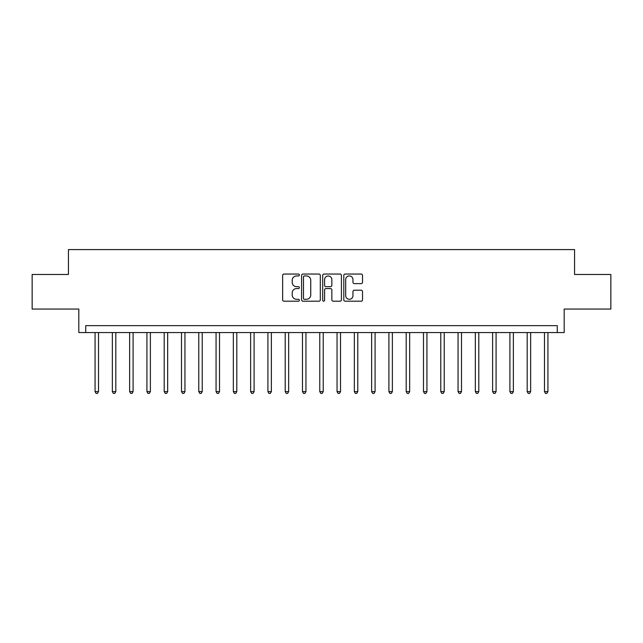<?xml version="1.0" encoding="UTF-8"?>
<svg xmlns="http://www.w3.org/2000/svg" width="643" height="643" viewBox="0 0 643 643"><rect width="100%" height="100%" fill="white"/><g stroke="black" fill="none" stroke-linecap="round" stroke-linejoin="round"><path stroke-width="0.96" d="M299.373 274.995A0.948 0.948 0 0 0 298.424 274.047L284.005 274.047A1.358 1.358 0 0 0 282.647 275.405L282.647 299.839A1.358 1.358 0 0 0 284.005 301.197L298.424 301.197A0.948 0.948 0 0 0 299.373 300.241A0.948 0.948 0 0 0 298.424 299.292L296.56 299.292A4.34 4.34 0 0 1 292.219 294.952L292.219 292.919A4.34 4.34 0 0 1 296.56 288.57L298.424 288.57A0.948 0.948 0 0 0 299.373 287.622A0.948 0.948 0 0 0 298.424 286.674L296.56 286.674A4.34 4.34 0 0 1 292.219 282.325L292.219 280.292A4.34 4.34 0 0 1 296.56 275.951L298.424 275.951A0.948 0.948 0 0 0 299.373 274.995M361.165 283.619A1.358 1.358 0 0 0 362.523 282.261L362.523 275.405A1.358 1.358 0 0 0 361.165 274.047L345.154 274.047A1.358 1.358 0 0 0 343.796 275.405L343.796 299.839A1.358 1.358 0 0 0 345.154 301.197L361.165 301.197A1.358 1.358 0 0 0 362.523 299.839L362.523 291.56A1.358 1.358 0 0 0 361.165 290.202L354.309 290.202A1.358 1.358 0 0 0 352.959 291.56L352.959 295.667A3.633 3.633 0 0 1 349.326 299.292A3.633 3.633 0 0 1 345.693 295.667L345.693 279.576A3.633 3.633 0 0 1 349.326 275.951A3.633 3.633 0 0 1 352.959 279.576L352.959 282.261A1.358 1.358 0 0 0 354.309 283.619L361.165 283.619M557.264 332.56L564.184 332.56L564.184 309.058L610.85 309.058L610.85 274.489L574.553 274.489L574.553 249.597L68.447 249.597L68.447 274.489L32.15 274.489L32.15 309.058L78.816 309.058L78.816 332.56L557.264 332.56L557.264 325.647L85.736 325.647L85.736 332.56M320.31 275.405A1.358 1.358 0 0 0 318.952 274.047L302.941 274.047A1.358 1.358 0 0 0 301.583 275.405L301.583 299.839A1.358 1.358 0 0 0 302.941 301.197L318.952 301.197A1.358 1.358 0 0 0 320.31 299.839L320.31 275.405M324.048 274.047L340.059 274.047A1.358 1.358 0 0 1 341.417 275.405L341.417 299.839A1.358 1.358 0 0 1 340.059 301.197L333.211 301.197A1.358 1.358 0 0 1 331.852 299.839L331.852 289.929A1.358 1.358 0 0 0 330.494 288.57L325.945 288.57A1.358 1.358 0 0 0 324.586 289.929L324.586 300.241A0.948 0.948 0 0 1 323.638 301.197A0.948 0.948 0 0 1 322.69 300.241L322.69 275.405A1.358 1.358 0 0 1 324.048 274.047M304.428 275.951A0.948 0.948 0 0 0 303.48 276.9L303.48 298.344A0.948 0.948 0 0 0 304.428 299.292L306.398 299.292A4.34 4.34 0 0 0 310.746 294.952L310.746 280.292A4.34 4.34 0 0 0 306.398 275.951L304.428 275.951M331.852 279.649A3.633 3.633 0 0 0 328.219 276.016A3.633 3.633 0 0 0 324.586 279.649L324.586 285.315A1.358 1.358 0 0 0 325.945 286.674L330.494 286.674A1.358 1.358 0 0 0 331.852 285.315L331.852 279.649M95.068 332.56L95.068 391.611L98.524 391.611L98.524 332.56M98.524 391.611L97.487 393.403L96.104 393.403L95.068 391.611M112.348 332.56L112.348 391.611L115.812 391.611L115.812 332.56M115.812 391.611L114.776 393.403L113.393 393.403L112.348 391.611M129.637 332.56L129.637 391.611L133.093 391.611L133.093 332.56M133.093 391.611L132.056 393.403L130.674 393.403L129.637 391.611M146.925 332.56L146.925 391.611L150.382 391.611L150.382 332.56M150.382 391.611L149.345 393.403L147.962 393.403L146.925 391.611M164.206 332.56L164.206 391.611L167.662 391.611L167.662 332.56M167.662 391.611L166.625 393.403L165.243 393.403L164.206 391.611M181.495 332.56L181.495 391.611L184.951 391.611L184.951 332.56M184.951 391.611L183.914 393.403L182.532 393.403L181.495 391.611M198.775 332.56L198.775 391.611L202.232 391.611L202.232 332.56M202.232 391.611L201.195 393.403L199.812 393.403L198.775 391.611M216.064 332.56L216.064 391.611L219.52 391.611L219.52 332.56M219.52 391.611L218.483 393.403L217.101 393.403L216.064 391.611M233.345 332.56L233.345 391.611L236.801 391.611L236.801 332.56M236.801 391.611L235.764 393.403L234.382 393.403L233.345 391.611M250.633 332.56L250.633 391.611L254.089 391.611L254.089 332.56M254.089 391.611L253.053 393.403L251.67 393.403L250.633 391.611M267.914 332.56L267.914 391.611L271.37 391.611L271.37 332.56M271.37 391.611L270.333 393.403L268.951 393.403L267.914 391.611M285.203 332.56L285.203 391.611L288.659 391.611L288.659 332.56M288.659 391.611L287.622 393.403L286.239 393.403L285.203 391.611M302.483 332.56L302.483 391.611L305.947 391.611L305.947 332.56M305.947 391.611L304.903 393.403L303.52 393.403L302.483 391.611M319.772 332.56L319.772 391.611L323.228 391.611L323.228 332.56M323.228 391.611L322.191 393.403L320.809 393.403L319.772 391.611M337.053 332.56L337.053 391.611L340.517 391.611L340.517 332.56M340.517 391.611L339.48 393.403L338.097 393.403L337.053 391.611M354.341 332.56L354.341 391.611L357.797 391.611L357.797 332.56M357.797 391.611L356.761 393.403L355.378 393.403L354.341 391.611M371.63 332.56L371.63 391.611L375.086 391.611L375.086 332.56M375.086 391.611L374.049 393.403L372.667 393.403L371.63 391.611M388.911 332.56L388.911 391.611L392.367 391.611L392.367 332.56M392.367 391.611L391.33 393.403L389.947 393.403L388.911 391.611M406.199 332.56L406.199 391.611L409.655 391.611L409.655 332.56M409.655 391.611L408.618 393.403L407.236 393.403L406.199 391.611M423.48 332.56L423.48 391.611L426.936 391.611L426.936 332.56M426.936 391.611L425.899 393.403L424.517 393.403L423.48 391.611M440.768 332.56L440.768 391.611L444.225 391.611L444.225 332.56M444.225 391.611L443.188 393.403L441.805 393.403L440.768 391.611M458.049 332.56L458.049 391.611L461.505 391.611L461.505 332.56M461.505 391.611L460.468 393.403L459.086 393.403L458.049 391.611M475.338 332.56L475.338 391.611L478.794 391.611L478.794 332.56M478.794 391.611L477.757 393.403L476.375 393.403L475.338 391.611M492.618 332.56L492.618 391.611L496.075 391.611L496.075 332.56M496.075 391.611L495.038 393.403L493.655 393.403L492.618 391.611M509.907 332.56L509.907 391.611L513.363 391.611L513.363 332.56M513.363 391.611L512.326 393.403L510.944 393.403L509.907 391.611M527.188 332.56L527.188 391.611L530.652 391.611L530.652 332.56M530.652 391.611L529.607 393.403L528.225 393.403L527.188 391.611M544.476 332.56L544.476 391.611L547.932 391.611L547.932 332.56M547.932 391.611L546.896 393.403L545.513 393.403L544.476 391.611"/></g></svg>
